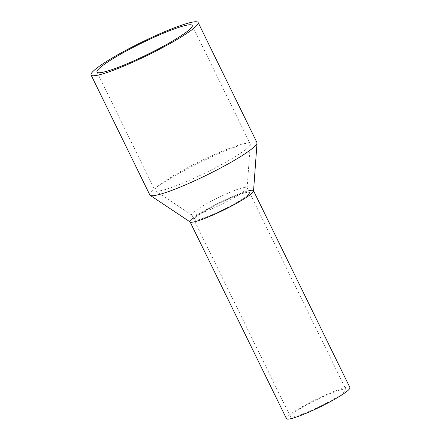 <?xml version="1.0" encoding="UTF-8"?>
<svg xmlns="http://www.w3.org/2000/svg" width="441" height="441" viewBox="0 0 441 441"><rect width="100%" height="100%" fill="white"/><g stroke="black" fill="none" stroke-linecap="round" stroke-linejoin="round"><path stroke-width="0.33" stroke-dasharray="2.21 1.65" d="M286.479 418.669A35.33 4.245 153.9 0 1 316.644 399.166A35.33 4.245 153.9 0 1 349.939 387.578M190.099 221.928L190.032 221.795A35.33 4.245 153.9 0 1 220.197 202.292A35.33 4.245 153.9 0 1 248.619 190.804M319.576 406.591A30.914 3.715 153.9 0 1 290.448 416.728A30.914 3.715 153.9 0 1 316.842 399.662A30.914 3.715 153.9 0 1 345.97 389.524A30.914 3.715 153.9 0 1 319.576 406.591M223.129 209.718A30.914 3.715 153.9 0 1 194.001 219.855A30.914 3.715 153.9 0 1 220.395 202.788A30.914 3.715 153.9 0 1 249.523 192.651A30.914 3.715 153.9 0 1 223.129 209.718A30.914 3.715 153.9 0 1 194.001 219.855A30.914 3.715 153.9 0 1 220.395 202.788A30.914 3.715 153.9 0 1 249.523 192.651A30.914 3.715 153.9 0 1 223.129 209.718M253.542 191.014A35.33 4.245 -26.1 0 0 220.197 202.292A35.33 4.245 -26.1 0 0 190.242 222.027M256.932 142.515A59.623 7.161 -26.1 0 0 200.749 162.062A59.623 7.161 -26.1 0 0 149.846 194.972M204.955 173.104A52.997 6.367 153.9 0 1 155.331 190.821A52.997 6.367 153.9 0 1 155.017 190.479A52.997 6.367 153.9 0 1 200.264 161.219A52.997 6.367 153.9 0 1 250.207 143.843A52.997 6.367 153.9 0 1 250.284 144.301A52.997 6.367 153.9 0 1 204.955 173.104M217.948 197.794A30.914 3.715 -26.1 0 0 191.554 214.861A30.914 3.715 -26.1 0 0 191.736 215.059A30.914 3.715 -26.1 0 0 220.687 204.723A30.914 3.715 -26.1 0 0 247.125 187.927A30.914 3.715 -26.1 0 0 247.081 187.657A30.914 3.715 -26.1 0 0 217.948 197.794M191.554 214.861L290.448 416.728M247.081 187.657L345.97 389.524M97.009 72.07L155.017 190.479M192.199 25.44L250.207 143.843M191.736 215.059L155.331 190.821M247.125 187.927L250.284 144.301"/><path stroke-width="0.66" d="M253.558 190.843L349.939 387.578A35.33 4.245 153.9 0 1 319.775 407.087A35.33 4.245 153.9 0 1 286.479 418.669L190.099 221.928M248.619 190.804A35.33 4.245 153.9 0 1 253.492 190.71A35.33 4.245 153.9 0 1 223.328 210.214A35.33 4.245 153.9 0 1 190.032 221.795M91.061 74.987L149.846 194.972A59.623 7.161 -26.1 0 0 150.194 195.357L190.242 222.027A35.33 4.245 -26.1 0 0 223.328 210.214A35.33 4.245 -26.1 0 0 253.542 191.014L257.02 143.027A59.623 7.161 -26.1 0 0 256.932 142.515L198.147 22.524A59.623 7.161 153.9 0 1 147.244 55.439A59.623 7.161 153.9 0 1 91.061 74.987A59.623 7.161 153.9 0 1 141.963 42.071A59.623 7.161 153.9 0 1 198.147 22.524M150.194 195.357A59.623 7.161 -26.1 0 0 206.024 175.424A59.623 7.161 -26.1 0 0 257.02 143.027M146.952 54.695A52.997 6.367 153.9 0 1 97.009 72.07A52.997 6.367 153.9 0 1 142.261 42.816A52.997 6.367 153.9 0 1 192.199 25.44A52.997 6.367 153.9 0 1 146.952 54.695"/></g></svg>
